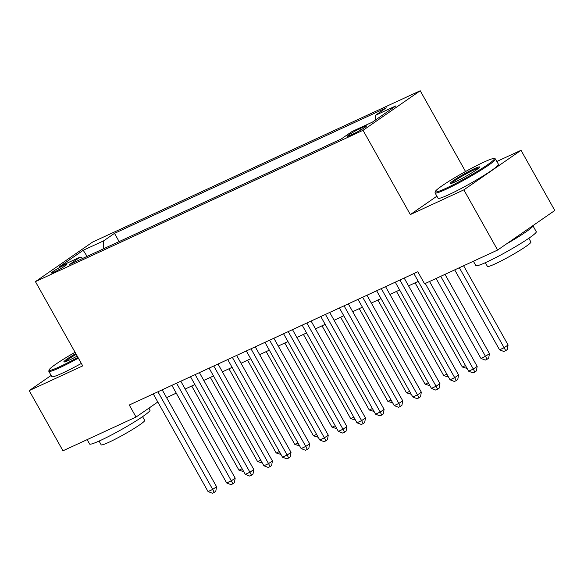 <?xml version="1.0" encoding="UTF-8"?>
<svg xmlns="http://www.w3.org/2000/svg" width="584" height="584" viewBox="0 0 584 584"><rect width="100%" height="100%" fill="white"/><g stroke="black" fill="none" stroke-linecap="round" stroke-linejoin="round"><path stroke-width="0.88" d="M54.188 272.078A8.87 0.766 -29.3 0 0 62.59 267.516A8.87 0.766 -29.3 0 0 66.861 264.318A8.87 0.766 -29.3 0 0 64.072 265.238A8.87 0.766 -29.3 0 0 55.67 269.793A8.87 0.766 -29.3 0 0 51.399 272.998A8.87 0.766 -29.3 0 0 54.188 272.078M420.224 90.754L92.608 242.068L35.427 281.627L363.044 130.32L420.224 90.754L465.543 171.521M436.898 196.195L410.333 214.576L463.849 189.866L521.023 150.3L496.853 161.469M521.023 150.3L554.8 210.488L497.619 250.047L463.849 189.866M497.619 250.047L424.561 283.795L417.808 271.757L129.283 405.011L136.035 417.049L157.797 401.996M363.796 126.837L359.707 128.728A8.592 0.737 -29.3 0 0 351.561 133.152A8.592 0.737 -29.3 0 0 347.422 136.247A8.592 0.737 -29.3 0 0 350.123 135.364L354.218 133.466A8.592 0.737 -29.3 0 0 362.357 129.049A8.592 0.737 -29.3 0 0 366.497 125.954A8.592 0.737 -29.3 0 0 363.796 126.837L364.336 127.794M82.891 258.325L80.198 257.077L69.379 264.567L341.151 139.043L351.969 131.561L372.446 122.1L395.93 105.85L375.454 115.303L386.272 107.821L114.5 233.344L103.689 240.827L103.237 248.93M80.198 257.077L59.721 266.538L83.213 250.281L103.689 240.827M51.129 375.439L29.2 390.608L62.977 450.797L136.035 417.049M29.2 390.608L82.716 365.891L35.427 281.627M410.333 214.576L363.044 130.32M166.557 397.624L176.258 393.141M185.172 389.024L194.873 384.542M203.787 380.425L213.488 375.95M222.402 371.833L232.103 367.351M241.017 363.233L250.718 358.751M259.632 354.634L269.333 350.159M278.247 346.042L287.948 341.56M296.862 337.442L306.563 332.96M315.477 328.843L325.178 324.361M334.092 320.244L343.793 315.769M352.707 311.652L362.409 307.169M371.322 303.052L381.024 298.57M389.929 294.453L399.631 289.978M408.544 285.861L418.246 281.378M375.184 120.209L375.454 115.303M119.129 241.586L114.5 233.344M83.213 250.281L87.096 256.383M425.276 283.459L473.31 369.051L468.653 371.198L413.874 273.575M429.539 281.495L477.172 366.372L473.31 369.051L474.829 372.023L472.967 372.884L468.653 371.198M477.172 366.372L476.369 370.95L474.829 372.023M454.702 269.874L499.561 349.816L504.218 347.662L508.08 344.991L463.616 265.757M508.08 344.991L507.277 349.568L505.737 350.641L459.352 267.728M505.737 350.641L503.875 351.495L499.561 349.816M446.008 188.282A33.806 2.913 -29.3 0 0 479.172 170.2A33.806 2.913 -29.3 0 0 494.108 158.541A33.806 2.913 -29.3 0 0 483.713 162.199A33.806 2.913 -29.3 0 0 452.826 178.879A33.806 2.913 -29.3 0 0 435.365 191.501A33.806 2.913 -29.3 0 0 446.008 188.282M494.108 158.541L495.232 158.848A34.639 2.986 150.7 0 1 495.473 159.009A34.639 2.986 150.7 0 1 478.778 171.513A34.639 2.986 150.7 0 1 445.95 189.326A34.639 2.986 150.7 0 1 435.058 192.91A34.639 2.986 150.7 0 1 435.043 192.625L435.365 191.501M455.432 181.763A16.899 1.46 150.7 0 1 450.235 183.588A16.899 1.46 150.7 0 1 457.703 177.762A16.899 1.46 150.7 0 1 474.288 168.718A16.899 1.46 150.7 0 1 479.603 167.112A16.899 1.46 150.7 0 1 470.872 173.419A16.899 1.46 150.7 0 1 455.432 181.763M478.822 168.017A16.075 1.387 -29.3 0 0 474.23 169.762A16.075 1.387 -29.3 0 0 460.36 177.2A16.075 1.387 -29.3 0 0 451.417 183.398M532.871 225.665A34.639 2.986 150.7 0 1 532.893 225.701L536.273 231.717A34.639 2.986 150.7 0 1 519.577 244.221A34.639 2.986 150.7 0 1 486.749 262.034A34.639 2.986 150.7 0 1 475.858 265.618L473.398 261.238M532.893 225.701A34.639 2.986 150.7 0 1 506.372 243.995M528.827 238.272L530.922 242.002A24.937 2.146 150.7 0 1 518.899 251.003A24.937 2.146 150.7 0 1 495.261 263.829A24.937 2.146 150.7 0 1 487.421 266.413L485.333 262.683M495.473 159.009L498.444 164.308A34.639 2.986 150.7 0 1 481.749 176.813A34.639 2.986 150.7 0 1 448.921 194.625A34.639 2.986 150.7 0 1 438.029 198.21L435.058 192.91M75.081 352.283A33.806 2.913 -29.3 0 0 49.114 369.898A33.806 2.913 -29.3 0 0 59.758 366.679A33.806 2.913 -29.3 0 0 77.92 357.35M78.365 358.138A34.639 2.986 150.7 0 1 59.699 367.723A34.639 2.986 150.7 0 1 48.808 371.307A34.639 2.986 150.7 0 1 48.793 371.015L49.114 369.898M77.205 356.072A16.899 1.46 150.7 0 1 69.182 360.153A16.899 1.46 150.7 0 1 63.985 361.985A16.899 1.46 150.7 0 1 75.796 353.561M76.234 354.342A16.075 1.387 -29.3 0 0 65.167 361.788M148.92 408.143L150.022 410.114A34.639 2.986 150.7 0 1 133.327 422.612A34.639 2.986 150.7 0 1 100.499 440.424A34.639 2.986 150.7 0 1 89.608 444.015L87.147 439.628M142.576 416.662L144.671 420.392A24.937 2.146 150.7 0 1 132.648 429.393A24.937 2.146 150.7 0 1 109.018 442.219A24.937 2.146 150.7 0 1 101.178 444.804L99.083 441.073M81.337 363.43A34.639 2.986 150.7 0 1 62.67 373.015A34.639 2.986 150.7 0 1 51.779 376.6L48.808 371.307M399.909 280.021L454.695 377.644L450.038 379.797L395.259 282.174M404.172 278.057L458.557 374.972L454.695 377.644L456.214 380.622L454.352 381.476L450.038 379.797M458.557 374.972L457.761 379.549L456.214 380.622M381.294 288.62L436.08 386.243L431.423 388.389L376.644 290.766M385.557 286.649L439.942 383.571L436.08 386.243L437.599 389.214L435.737 390.076L431.423 388.389M439.942 383.571L439.146 388.148L437.599 389.214M362.679 297.219L417.465 394.842L412.808 396.989L358.029 299.366M366.942 295.248L421.327 392.171L417.465 394.842L418.984 397.814L417.122 398.675L412.808 396.989M421.327 392.171L420.531 396.748L418.984 397.814M344.064 305.812L398.85 403.434L394.2 405.588L339.413 307.965M348.327 303.848L402.712 400.763L398.85 403.434L400.369 406.413L398.507 407.267L394.2 405.588M402.712 400.763L401.916 405.34L400.369 406.413M436.087 278.473L480.946 358.415L485.603 356.262L489.465 353.59L445.001 274.356M489.465 353.59L488.662 358.167L487.122 359.233L440.738 276.32M487.122 359.233L485.26 360.094L480.946 358.415M415.093 282.831L462.331 367.007L465.484 365.555M467.12 368.467L462.331 367.007M396.478 291.431L443.716 375.607L446.869 374.147M448.512 377.067L443.716 375.607M377.87 300.03L425.101 384.206L428.254 382.746M429.897 385.666L425.101 384.206M325.449 314.411L380.235 412.034L375.585 414.187L320.798 316.557M329.712 312.447L384.097 409.362L380.235 412.034L381.754 415.005L379.892 415.866L375.585 414.187M384.097 409.362L383.301 413.939L381.754 415.005M359.255 308.622L406.486 392.798L409.639 391.346M411.282 394.266L406.486 392.798M306.834 323.01L361.62 420.633L356.97 422.779L302.183 325.157M311.097 321.039L365.482 417.961L361.62 420.633L363.138 423.604L361.277 424.466L356.97 422.779M365.482 417.961L364.686 422.539L363.138 423.604M340.64 317.221L387.878 401.398L391.032 399.945M392.667 402.858L387.878 401.398M288.226 331.602L343.005 429.233L338.355 431.379L283.568 333.756M292.482 329.639L346.867 426.554L343.005 429.233L344.523 432.204L342.662 433.065L338.355 431.379M346.867 426.554L346.071 431.131L344.523 432.204M322.025 325.821L369.263 409.997L372.417 408.537M374.052 411.457L369.263 409.997M269.611 340.202L324.39 437.825L319.74 439.978L264.953 342.355M273.867 338.238L328.259 435.153L324.39 437.825L325.909 440.803L324.047 441.657L319.74 439.978M328.259 435.153L327.456 439.73L325.909 440.803M303.41 334.42L350.648 418.589L353.802 417.137M355.437 420.057L350.648 418.589M250.996 348.801L305.775 446.424L301.125 448.57L246.338 350.947M255.252 346.83L309.644 443.752L305.775 446.424L307.301 449.395L305.439 450.257L301.125 448.57M309.644 443.752L308.841 448.329L307.301 449.395M232.381 357.401L287.16 455.024L282.51 457.17L227.723 359.547M236.637 355.43L291.029 452.352L287.16 455.024L288.686 457.995L286.824 458.856L282.51 457.17M291.029 452.352L290.226 456.922L288.686 457.995M213.766 365.993L268.552 463.616L263.895 465.769L209.108 368.146M218.022 364.029L272.414 460.944L268.552 463.616L270.071 466.594L268.209 467.448L263.895 465.769M272.414 460.944L271.611 465.521L270.071 466.594M195.151 374.592L249.937 472.215L245.28 474.369L190.493 376.738M199.407 372.621L253.799 469.543L249.937 472.215L251.456 475.186L249.594 476.048L245.28 474.369M253.799 469.543L252.996 474.12L251.456 475.186M176.536 383.192L231.322 480.814L226.665 482.961L171.886 385.338M180.799 381.221L235.184 478.143L231.322 480.814L232.841 483.786L230.979 484.647L226.665 482.961M235.184 478.143L234.388 482.72L232.841 483.786M284.795 343.012L332.033 427.189L335.187 425.736M336.822 428.649L332.033 427.189M266.18 351.612L313.418 435.788L316.572 434.328M318.207 437.248L313.418 435.788M247.565 360.211L294.803 444.387L297.957 442.928M299.592 445.847L294.803 444.387M228.95 368.803L276.188 452.98L279.342 451.527M280.977 454.44L276.188 452.98M210.335 377.403L257.573 461.579L260.727 460.119M262.362 463.039L257.573 461.579M157.921 391.784L212.707 489.414L208.05 491.56L153.271 393.937M162.184 389.82L216.569 486.735L212.707 489.414L214.226 492.385L212.364 493.246L208.05 491.56M216.569 486.735L215.773 491.312L214.226 492.385M191.72 386.002L238.958 470.178L242.112 468.718M243.747 471.638L238.958 470.178M360.503 130.152L359.707 128.728"/></g></svg>
